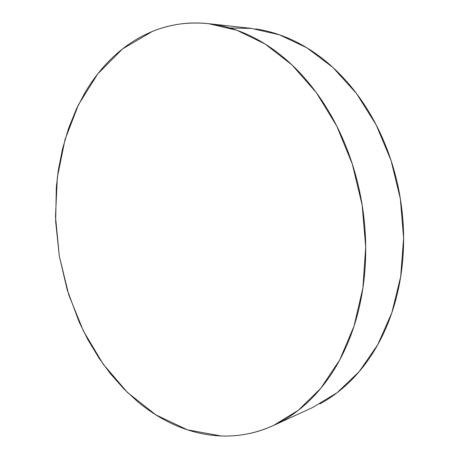 <?xml version="1.0" encoding="UTF-8"?>
<svg xmlns="http://www.w3.org/2000/svg" width="459" height="459" viewBox="0 0 459 459"><rect width="100%" height="100%" fill="white"/><g stroke="black" fill="none" stroke-linecap="round" stroke-linejoin="round"><path stroke-width="0.69" d="M221.135 435.97L187.381 429.819L155.767 414.833L127.401 392.428L103.086 364.027L83.383 331.002L68.695 294.632L59.326 256.122L55.482 216.659L57.335 177.415L65 139.628L78.506 104.629L97.761 73.87L122.484 48.958L152.095 31.568C169.641 24.281 188.448 21.648 208.512 23.661L236.919 30.271L265.13 44.03L291.993 64.931L316.274 92.546L336.745 126.024L352.317 164.064L362.14 205.012L365.708 246.965L362.908 287.977L354.021 326.194L339.671 360.051L320.755 388.348L298.31 410.289L273.432 425.51C256.277 433.204 238.841 436.693 221.135 435.97C211.088 435.568 201.214 433.944 191.512 431.099C181.821 428.247 172.452 424.323 163.404 419.331C154.367 414.334 145.767 408.43 137.602 401.608L124.131 389.18L110.206 373.454L99.029 358.158L87.847 339.62L79.229 322.172L67.232 289.91L59.326 256.122L55.654 221.605L56.331 187.14L58.327 170.18L62.539 148.859L68.592 128.336L76.504 108.794L85.064 92.511C90.486 83.314 96.614 74.823 103.447 67.031C110.286 59.245 117.785 52.343 125.932 46.336C134.085 40.335 142.812 35.412 152.095 31.568C161.396 27.735 171.127 25.159 181.294 23.851C191.472 22.548 201.903 22.657 212.586 24.184C223.281 25.727 234.004 28.779 244.75 33.341C255.508 37.925 266.013 44.035 276.272 51.678C286.536 59.337 296.256 68.437 305.436 78.971C314.604 89.534 322.941 101.319 330.44 114.331C337.927 127.361 344.319 141.292 349.62 156.117C354.91 170.96 358.915 186.279 361.652 202.075C364.366 217.87 365.72 233.677 365.72 249.489C365.703 265.302 364.348 280.656 361.663 295.556C358.967 310.445 355.059 324.473 349.953 337.646C344.835 350.796 338.725 362.788 331.61 373.615C324.49 384.424 316.624 393.874 308.012 401.964C299.394 410.036 290.295 416.669 280.713 421.861C271.137 427.036 261.326 430.783 251.28 433.101C241.245 435.402 231.193 436.36 221.135 435.97M273.943 425.269L312.757 407.449L337.187 392.657L359.208 371.606L377.768 344.692L391.877 312.665L400.69 276.668L403.61 238.158L400.368 198.833L391.062 160.489L376.162 124.859L356.465 93.47L332.987 67.513L306.893 47.811L279.365 34.764L251.521 28.418L229.907 27.988M255.525 28.928C266.025 30.432 276.525 33.346 287.024 37.684C297.524 42.039 307.76 47.822 317.731 55.028C327.703 62.252 337.124 70.818 345.994 80.721C354.864 90.641 362.897 101.703 370.109 113.901C377.304 126.116 383.431 139.163 388.492 153.048C393.535 166.944 397.345 181.288 399.909 196.085C402.457 210.876 403.69 225.69 403.61 240.527C403.507 255.353 402.118 269.777 399.445 283.794C396.754 297.799 392.898 311.03 387.872 323.48C382.835 335.908 376.828 347.274 369.851 357.572C362.868 367.848 355.151 376.873 346.7 384.648C338.249 392.399 329.321 398.808 319.912 403.88M208.834 23.702L251.521 28.418"/></g></svg>
